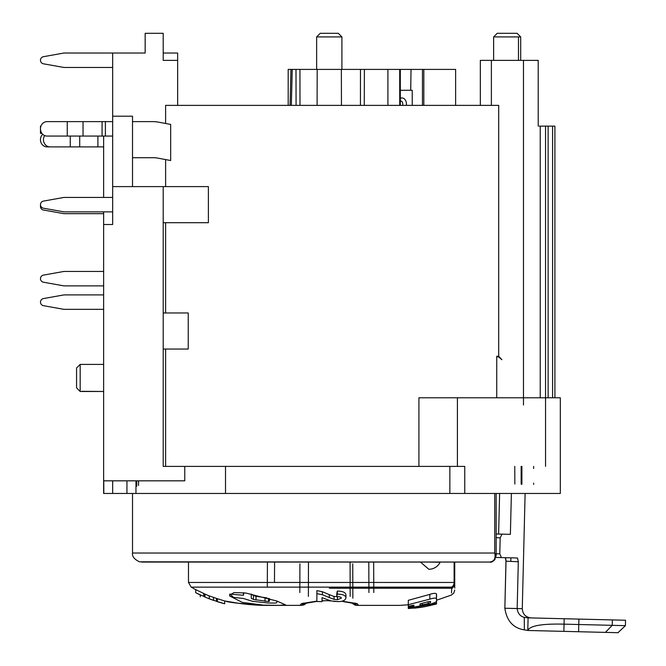 <?xml version="1.0" encoding="UTF-8"?>
<svg xmlns="http://www.w3.org/2000/svg" width="666" height="666" viewBox="0 0 666 666"><rect width="100%" height="100%" fill="white"/><g stroke="black" fill="none" stroke-linecap="round" stroke-linejoin="round"><path stroke-width="1" d="M225.516 493.464L464.751 493.464L464.751 466.391L225.516 466.391L225.516 493.464L112.662 493.464L112.662 480.827L112.662 493.464L103.638 493.464L103.638 224.509L112.662 224.509L112.662 116.209L132.517 116.209L132.517 186.605M112.662 116.209L112.662 53.03L63.928 53.03L43.44 56.693A3.613 3.613 0 0 0 43.44 63.803L63.928 67.466L112.662 67.466M112.662 224.509L112.662 222.702M80.17 364.402L80.17 391.475L76.565 387.87L76.565 368.015L80.17 364.402L103.638 364.402M103.638 224.509L103.638 211.871M103.638 197.436L103.638 136.064M299.908 563.861L299.825 592.532M335.09 69.406L358.683 69.406M301.573 69.406L323.46 69.406M373.651 562.062L373.793 592.532M368.914 592.532L368.798 562.062M400.316 105.378L400.316 69.406L364.394 69.406L364.269 105.378L364.394 69.406L341.358 69.406L341.45 105.378M455.627 105.378L455.627 69.406L400.316 69.406M360.481 69.406L360.431 105.378M317.099 105.378L317.191 69.406L316.641 69.406L341.358 69.406M498.701 356.277L501.889 359.698L498.984 357.242L496.736 356.277L498.701 356.277L498.701 105.378L165.609 105.378L165.609 123.476M399.958 101.29C401.914 100.541 402.863 101.906 402.805 105.378L403.721 105.378M288.187 105.378L288.187 69.406L290.959 69.406L290.068 105.378M261.064 605.311L265.426 605.377C243.165 604.02 229.845 602.613 225.499 601.165C222.702 600.449 242.915 605.161 265.459 605.377L301.14 605.377L306.743 602.738M329.945 600.624L322.036 600.799M316.883 601.132L301.482 603.571L300.016 605.377A7.218 6.885 90 0 0 305.045 603.088M322.036 598.809L322.036 598.359M345.937 595.063L345.937 597.985L345.937 595.063C345.804 592.507 342.932 591.175 337.312 591.083L336.763 593.714L336.763 596.669L337.312 594.105C342.94 594.197 345.812 595.496 345.937 597.985L345.937 597.985C345.254 600.416 342.582 601.614 337.903 601.598L330.894 600.882L322.036 597.652L322.036 601.648L316.883 601.506L316.883 593.656L322.402 594.73L329.32 597.585L329.295 594.638L322.402 591.724L316.891 590.617L316.883 596.411M454.728 588.053L454.728 582.45L452.888 586.38L451.723 587.129L451.698 588.22M203.779 593.448L195.704 589.651L195.696 592.707L203.779 596.411L203.779 593.448L204.437 593.864L204.429 596.811L203.779 596.411M217.316 598.692L224.692 600.973L224.692 603.771L217.316 601.54L217.316 598.692L209.049 595.82L209.457 598.892L204.995 597.061L204.995 594.139M229.762 596.02L242.291 602.389L263.411 605.136L279.445 605.369L285.514 604.836L276.781 601.015L245.962 593.056L234.099 592.549L229.562 595.179L229.762 596.02L229.762 594.422M188.478 582.45L454.112 582.45A5.411 4.804 90 0 1 451.723 587.129L191.175 587.137L188.478 582.45L188.478 562.062L141.558 562.062L489.543 562.062L454.728 562.062L454.728 582.45L453.754 585.439M428.047 562.062L440.126 562.229A12.571 12.571 0 0 1 428.829 569.28L420.471 562.062M329.295 594.638L334.057 596.461L338.644 596.744M351.806 602.738L357.417 605.377L358.533 605.377L357.242 603.612L341.866 601.148M353.504 603.088A7.218 6.885 -90 0 0 358.533 605.377L399.7 605.377L408.291 604.786M454.728 583.508A5.411 5.261 180 0 1 451.698 588.228L451.498 592.965M429.82 594.388L408.291 600.324L408.291 606.21L413.927 605.186L413.927 606.01L408.291 607.367L408.291 606.21L408.291 608.066L429.986 604.17C433.225 603.329 435.414 602.405 436.555 601.398L436.43 593.897C435.581 593.04 433.375 593.198 429.82 594.388L429.82 599.15L408.291 604.703M436.555 597.069L436.555 594.139M333.616 601.39L338.736 601.565M300 105.378L299.941 69.406L295.995 69.406L296.087 105.378M295.995 69.406L292.232 69.406L291.342 105.378M292.232 69.406L290.959 69.406M299.941 69.406L317.191 69.406M341.908 69.406L341.908 36.913L316.641 36.913L316.641 69.406M341.908 36.913L338.303 33.3L320.246 33.3L316.641 36.913M316.883 593.656L316.891 590.617M322.402 594.73L322.402 591.724M329.32 597.585L334.057 599.358L334.057 596.461M336.763 596.669C339.876 596.661 341.4 597.161 341.342 598.16L337.446 599.708L334.057 599.358M337.312 594.105L337.312 591.083M436.513 601.515L436.513 603.363L408.291 608.508L419.563 607.55A138.337 138.337 90 0 0 425.666 606.526L436.513 603.995L436.513 602.605M408.291 608.508L408.291 608.066M425.666 606.493L430.619 605.444M419.563 607.525L414.185 608.208M436.513 601.798L436.513 603.687L436.513 601.798M436.555 598.809L436.43 598.592C435.606 597.835 433.4 598.026 429.82 599.15M428.121 603.596L420.03 605.244L420.03 603.854L428.38 601.648L430.577 601.498L430.577 602.522L428.121 603.596L428.121 601.723M436.43 593.897L436.43 598.592M420.03 605.244L420.03 603.854M430.577 601.49L430.577 602.522L430.577 601.49M489.485 562.054L139.494 561.821C134.307 559.323 131.985 556.393 132.517 553.03L494.738 553.03C495.845 558.566 494.097 561.58 489.485 562.054M464.751 493.464L560.322 493.464L560.322 397.793L418.922 397.793L457.409 397.793L457.409 466.391M507.975 493.464L480.902 493.464M496.178 555.561L494.738 553.03L494.738 493.464M554.911 397.793L554.911 126.132L539.277 126.132M40.576 205.553A3.613 3.613 0 0 0 43.44 210.015L63.928 213.678L103.638 213.678M112.662 211.871L63.928 211.871L43.44 208.208A3.613 3.613 0 0 1 43.44 201.099L63.928 197.436L112.662 197.436M80.17 391.475L103.638 391.475L81.976 391.308M103.638 309.349L63.928 309.349L43.44 305.677A3.613 3.613 0 0 1 43.44 298.576L63.928 294.905L103.638 294.905M40.942 126.132L40.46 126.132L40.46 133.35L41.9 133.35M177.647 105.378L177.647 60.373L163.203 60.373L163.203 33.3L145.155 33.3L145.155 53.03L112.662 53.03M177.647 60.373L177.647 53.03L163.203 53.03M132.517 157.725L154.013 157.725A18.049 18.049 0 0 1 157.334 158.033L170.662 160.523L170.662 124.425L158.658 122.178A32.492 32.492 0 0 0 152.672 121.62L132.517 121.62M112.662 121.62L47.028 121.62A7.218 6.568 90 0 0 42.383 123.734A7.218 6.568 90 0 0 40.959 131.602A7.218 6.568 90 0 0 47.028 136.064L112.662 136.064M112.662 186.605L163.203 186.605L163.203 466.391L165.609 466.391L165.609 349.059M165.609 312.962L165.609 222.702M165.609 186.605L165.609 159.582M163.203 349.059L188.237 349.059L188.237 312.962L163.203 312.962M163.203 222.702L208.391 222.702L208.391 186.605L163.203 186.605M163.203 466.391L184.765 466.391L184.765 480.827L103.638 480.827L103.638 493.464M225.516 466.391L184.765 466.391M63.928 211.871L43.44 208.208M103.754 480.827L103.821 493.464M538.22 126.132L538.22 60.373L480.336 60.373L480.336 105.378M491.383 105.378L491.383 60.373M514.843 484.082L514.776 466.391M499.625 493.464L498.626 534.057L496.178 533.999L510.381 534.348L511.388 493.464M505.993 559.931L504.853 608.241L506.018 561.188L505.319 557.7M505.577 557.942L505.844 558.732M510.381 534.348L502.022 534.14L500.174 537.845L499.783 553.812L501.44 557.6L517.524 558L518.315 561.763L517.157 608.549C517.765 613.369 520.138 616.308 524.275 617.365L524.342 629.87L527.78 630.436M517.54 558L510.889 557.833L510.805 561.413M521.145 484.082L521.145 466.391M518.481 60.373L518.481 36.913M520.695 36.913L517.082 33.3L497.227 33.3L493.623 36.913L520.695 36.913L520.695 60.373M521.903 484.082L521.903 466.391M521.769 466.391L521.769 484.44M533.666 484.44L533.666 483.083M533.657 468.523L533.657 466.391M502.022 534.14L498.626 534.057M501.44 557.6L495.895 557.467L501.44 557.6M524.525 629.903L525.332 630.053M526.506 630.227L527.422 630.336M527.888 626.281L528.013 621.245M525.116 493.464L522.277 608.674L504.853 608.241C506.718 620.879 513.211 628.088 524.342 629.87M522.277 608.674C522.693 614.177 525.624 617.257 531.077 617.915L531.002 617.915M530.036 617.89L528.096 617.848L527.78 630.477L618.006 632.7L625.407 625.657L612.237 625.332L605.369 632.392M524.275 617.365L528.096 617.873M527.888 626.198L528.046 619.813M553.946 631.118L586.43 631.926M578.596 631.726L578.779 624.508L612.237 625.332L612.37 619.921L528.096 617.848M578.912 619.097L578.779 624.508L564.052 624.15C541.982 623.617 529.895 625.732 527.78 630.477L527.78 630.477M625.407 625.657L625.54 620.246L612.37 619.921M103.638 271.445L63.928 271.445L43.44 275.108A3.613 3.613 0 0 0 43.44 282.218L63.928 285.88L103.638 285.88M63.928 67.466L43.44 63.803M42.682 134.257A7.218 6.568 90 0 0 42.383 134.565A7.218 6.568 90 0 0 40.959 142.432A7.218 6.568 90 0 0 47.028 146.895L103.638 146.895M50.033 146.895A7.218 6.568 -90 0 1 44.214 143.024A7.218 6.568 -90 0 1 44.63 135.564M204.995 597.061L204.429 596.811M216.475 598.509L216.467 601.356L220.255 602.547L209.041 598.726M209.449 598.892L213.628 600.424L213.486 597.502M217.316 601.54L216.467 601.356M266.949 597.877L255.994 596.336L251.265 594.497M269.48 598.634L269.455 601.198L268.523 601.531L253.446 599.458L251.265 598.268L251.265 593.972M269.455 598.634L269.455 601.198M243.848 592.773L243.448 595.287L229.762 594.08L233.658 597.385L243.465 598.484L252.481 601.306L268.023 602.996L275.499 603.055L276.74 602.755L276.765 601.007M423.817 69.406L423.817 105.378M422.452 105.378L422.452 69.406M410.722 90.276L411.022 69.406M400.316 90.276L412.237 90.276L412.237 105.378M399.708 105.378L399.708 69.406M387.92 105.378L387.92 69.406M274.475 582.45L274.592 562.062M265.443 605.377A7.218 1.807 90 0 0 265.451 605.377L300.016 605.377M352.855 598.201L352.805 582.45M352.755 563.861L352.838 592.99M352.847 595.595L352.847 596.903M308.458 562.062L308.383 596.411M267.307 587.137L267.416 562.062M329.279 588.228L451.69 588.228M454.728 582.45L454.112 582.45L454.112 562.062M454.728 584.315L451.656 589.077M350.166 596.403L350.091 562.062M323.201 600.965L322.785 600.765M337.446 599.708L337.446 596.828M415.451 606.917L415.451 607.384M422.277 603.313L422.277 605.003M136.738 486.247L136.738 480.827M552.597 397.793L552.597 126.132M496.736 356.277L496.736 397.793M418.922 466.391L418.922 397.793M105.394 121.62L105.394 136.064M67.258 136.064L67.258 121.62M83.034 121.62L83.034 136.064M102.081 136.064L102.081 121.62M449.85 493.464L449.85 466.391M126.94 493.464L126.94 480.827M523.476 60.373L523.476 405.02M548.126 397.793L548.126 126.132M545.546 126.132L545.546 466.391M540.226 397.793L540.226 126.132M564.185 618.731L563.869 631.368M506.018 561.188L518.315 561.763M499.783 553.812L496.178 553.812M496.178 537.645L500.174 537.845M97.902 146.895L97.902 136.064M79.72 136.064L79.72 146.895M70.255 146.895L70.255 136.064M243.448 595.287L243.448 592.732M253.446 595.737L253.446 599.458M255.994 596.336L255.994 600.049M265.01 601.373L265.01 597.702M268.523 598.351L268.523 601.531M406.368 105.378A6.252 4.421 90 0 0 404.861 99.401A6.252 4.421 90 0 0 400.433 98.377A6.252 4.421 90 0 0 400.316 98.443M303.979 604.886L307.292 602.638L303.804 604.953L301.14 605.377M260.897 605.302L238.145 603.221L224.692 600.973L224.692 603.771L220.246 602.547M257.484 605.161L252.905 604.861M249.25 604.545L246.254 604.237M243.631 603.937L240.118 603.496M239.41 603.396L236.505 602.988M234.332 602.663L232.342 602.355M230.22 602.006L228.846 601.773M228.263 601.673L227.364 601.515M226.806 601.423L226.373 601.34M191.175 587.137L195.704 589.651M204.437 593.889L209.049 595.829M358.533 605.377L399.675 605.377M436.555 600.232L451.382 595.063L453.812 593.065L454.728 590.059M330.927 600.89L328.987 600.882M355.07 603.063L356.243 603.854L342.416 601.465M344.713 601.698L347.71 602.072M349.858 602.397L351.257 602.638L354.753 604.953M355.286 605.111L355.985 605.261M356.743 605.352L354.737 604.944L351.257 602.638M349.55 588.228L349.542 587.137M352.739 587.137L352.739 588.228M316.883 601.398L302.306 603.854L303.48 603.063M419.563 607.55L425.666 606.526M132.517 493.464L132.517 553.03M495.146 559.107L494.064 560.389M492.524 561.413L490.825 561.946M489.535 562.054C492.324 562.77 494.538 560.564 496.178 555.452L496.178 493.464M138.545 480.827L138.545 485.456M135.964 493.464L135.964 480.827M493.623 60.373L493.623 36.913L497.227 33.3M200.275 594.846L200.275 596.811M200.275 594.971L195.696 592.707"/></g></svg>
